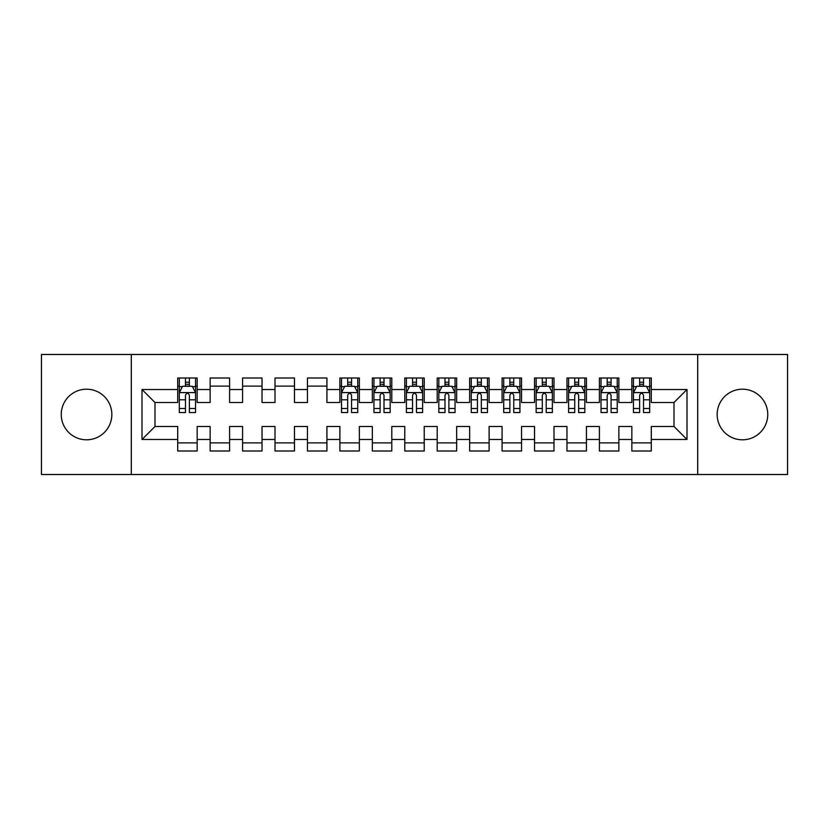<?xml version="1.0" encoding="UTF-8"?>
<svg xmlns="http://www.w3.org/2000/svg" width="829" height="829" viewBox="0 0 829 829"><rect width="100%" height="100%" fill="white"/><g stroke="black" fill="none" stroke-linecap="round" stroke-linejoin="round"><path stroke-width="1.24" d="M742.463 389.195A25.305 25.305 0 0 0 717.158 414.5A25.305 25.305 0 0 0 742.463 439.805A25.305 25.305 0 0 0 767.758 414.5A25.305 25.305 0 0 0 742.463 389.195M86.537 389.195A25.305 25.305 0 0 0 61.242 414.5A25.305 25.305 0 0 0 86.537 439.805A25.305 25.305 0 0 0 111.842 414.5A25.305 25.305 0 0 0 86.537 389.195M697.697 474.509L787.55 474.509L787.55 354.491L697.697 354.491L697.697 474.509L131.303 474.509L131.303 354.491L41.45 354.491L41.45 474.509L131.303 474.509M697.697 354.491L131.303 354.491M142.008 439.474L142.008 389.526L177.696 389.526L177.696 402.5L154.992 402.5L154.992 426.5L142.008 439.474L177.696 439.474L177.696 450.997L197.157 450.997L197.157 439.474L210.131 439.474L210.131 450.997L229.602 450.997L229.602 439.474L242.576 439.474L242.576 450.997L262.037 450.997L262.037 439.474L275.01 439.474L275.01 450.997L294.471 450.997L294.471 439.474L307.455 439.474L307.455 450.997L326.916 450.997L326.916 439.474L339.89 439.474L339.89 450.997L359.351 450.997L359.351 439.474L372.325 439.474L372.325 450.997L391.796 450.997L391.796 439.474L404.77 439.474L404.77 450.997L424.23 450.997L424.23 439.474L437.204 439.474L437.204 450.997L456.675 450.997L456.675 439.474L469.649 439.474L469.649 450.997L489.11 450.997L489.11 439.474L502.084 439.474L502.084 450.997L521.545 450.997L521.545 439.474L534.529 439.474L534.529 450.997L553.99 450.997L553.99 439.474L566.963 439.474L566.963 450.997L586.424 450.997L586.424 439.474L599.398 439.474L599.398 450.997L618.869 450.997L618.869 439.474L631.843 439.474L631.843 450.997L651.304 450.997L651.304 426.5L674.008 426.5L674.008 402.5L651.304 402.5L651.304 389.526L686.992 389.526L686.992 439.474L651.304 439.474M651.304 389.526L651.304 378.003L631.843 378.003L631.843 389.526L618.869 389.526L618.869 378.003L599.398 378.003L599.398 389.526L586.424 389.526L586.424 378.003L566.963 378.003L566.963 389.526L553.99 389.526L553.99 378.003L534.529 378.003L534.529 389.526L521.545 389.526L521.545 378.003L502.084 378.003L502.084 389.526L489.11 389.526L489.11 378.003L469.649 378.003L469.649 389.526L456.675 389.526L456.675 378.003L437.204 378.003L437.204 389.526L424.23 389.526L424.23 378.003L404.77 378.003L404.77 389.526L391.796 389.526L391.796 378.003L372.325 378.003L372.325 389.526L359.351 389.526L359.351 378.003L339.89 378.003L339.89 389.526L326.916 389.526L326.916 378.003L307.455 378.003L307.455 389.526L294.471 389.526L294.471 378.003L275.01 378.003L275.01 389.526L262.037 389.526L262.037 378.003L242.576 378.003L242.576 389.526L229.602 389.526L229.602 378.003L210.131 378.003L210.131 389.526L197.157 389.526L197.157 378.003L177.696 378.003L177.696 389.526M618.869 439.474L618.869 426.5L631.843 426.5L631.843 439.474M686.992 389.526L674.008 402.5M586.424 439.474L586.424 426.5L599.398 426.5L599.398 439.474M631.843 389.526L631.843 402.5L618.869 402.5L618.869 389.526M553.99 439.474L553.99 426.5L566.963 426.5L566.963 439.474M599.398 389.526L599.398 402.5L586.424 402.5L586.424 389.526M521.545 439.474L521.545 426.5L534.529 426.5L534.529 439.474M566.963 389.526L566.963 402.5L553.99 402.5L553.99 389.526M489.11 439.474L489.11 426.5L502.084 426.5L502.084 439.474M534.529 389.526L534.529 402.5L521.545 402.5L521.545 389.526M456.675 439.474L456.675 426.5L469.649 426.5L469.649 439.474M502.084 389.526L502.084 402.5L489.11 402.5L489.11 389.526M424.23 439.474L424.23 426.5L437.204 426.5L437.204 439.474M469.649 389.526L469.649 402.5L456.675 402.5L456.675 389.526M391.796 439.474L391.796 426.5L404.77 426.5L404.77 439.474M437.204 389.526L437.204 402.5L424.23 402.5L424.23 389.526M359.351 439.474L359.351 426.5L372.325 426.5L372.325 439.474M404.77 389.526L404.77 402.5L391.796 402.5L391.796 389.526M326.916 439.474L326.916 426.5L339.89 426.5L339.89 439.474M372.325 389.526L372.325 402.5L359.351 402.5L359.351 389.526M294.471 439.474L294.471 426.5L307.455 426.5L307.455 439.474M339.89 389.526L339.89 402.5L326.916 402.5L326.916 389.526M262.037 439.474L262.037 426.5L275.01 426.5L275.01 439.474M307.455 389.526L307.455 402.5L294.471 402.5L294.471 389.526M229.602 439.474L229.602 426.5L242.576 426.5L242.576 439.474M275.01 389.526L275.01 402.5L262.037 402.5L262.037 389.526M197.157 439.474L197.157 426.5L210.131 426.5L210.131 439.474M242.576 389.526L242.576 402.5L229.602 402.5L229.602 389.526M154.992 426.5L177.696 426.5L177.696 439.474M210.131 389.526L210.131 402.5L197.157 402.5L197.157 389.526M631.843 386.117L633.46 386.117M649.687 386.117L651.304 386.117M599.398 386.117L601.025 386.117M617.242 386.117L618.869 386.117M566.963 386.117L568.59 386.117M584.808 386.117L586.424 386.117M534.529 386.117L536.145 386.117M552.363 386.117L553.99 386.117M502.084 386.117L503.711 386.117M519.928 386.117L521.545 386.117M469.649 386.117L471.266 386.117M487.483 386.117L489.11 386.117M437.204 386.117L438.831 386.117M455.048 386.117L456.675 386.117M404.77 386.117L406.386 386.117M422.614 386.117L424.23 386.117M372.325 386.117L373.952 386.117M390.169 386.117L391.796 386.117M339.89 386.117L341.517 386.117M357.734 386.117L359.351 386.117M307.455 386.117L326.916 386.117M275.01 386.117L294.471 386.117M242.576 386.117L262.037 386.117M210.131 386.117L229.602 386.117M177.696 386.117L179.313 386.117M195.54 386.117L197.157 386.117M177.696 442.883L197.157 442.883M210.131 442.883L229.602 442.883M242.576 442.883L262.037 442.883M275.01 442.883L294.471 442.883M307.455 442.883L326.916 442.883M339.89 442.883L359.351 442.883M372.325 442.883L391.796 442.883M404.77 442.883L424.23 442.883M437.204 442.883L456.675 442.883M469.649 442.883L489.11 442.883M502.084 442.883L521.545 442.883M534.529 442.883L553.99 442.883M566.963 442.883L586.424 442.883M599.398 442.883L618.869 442.883M631.843 442.883L651.304 442.883M142.008 389.526L154.992 402.5M674.008 426.5L686.992 439.474M189.375 382.221L185.478 382.221M195.54 408.49L189.375 408.49L189.375 412.552L195.54 412.552L195.54 392.77L192.297 386.283L182.556 386.283L179.313 392.77L179.313 412.552L185.478 412.552L185.478 408.49L179.313 408.49M179.313 392.77L179.313 378.003M195.54 392.77L195.54 378.003M185.478 386.283L185.478 378.003M189.375 378.003L189.375 386.283M189.375 408.49L189.375 395.195C188.079 392.697 186.784 392.697 185.478 395.195L185.478 408.49M189.375 386.117L185.478 386.117M351.569 382.221L347.672 382.221M357.734 408.49L351.569 408.49L351.569 412.552L357.734 412.552L357.734 392.77L354.491 386.283L344.76 386.283L341.517 392.77L341.517 412.552L347.672 412.552L347.672 408.49L341.517 408.49M341.517 392.77L341.517 378.003M357.734 392.77L357.734 378.003M347.672 386.283L347.672 378.003M351.569 378.003L351.569 386.283M351.569 408.49L351.569 395.195C350.273 392.697 348.978 392.697 347.672 395.195L347.672 408.49M351.569 386.117L347.672 386.117M384.003 382.221L380.117 382.221M390.169 408.49L384.003 408.49L384.003 412.552L390.169 412.552L390.169 392.77L386.925 386.283L377.195 386.283L373.952 392.77L373.952 412.552L380.117 412.552L380.117 408.49L373.952 408.49M373.952 392.77L373.952 378.003M390.169 392.77L390.169 378.003M380.117 386.283L380.117 378.003M384.003 378.003L384.003 386.283M384.003 408.49L384.003 395.195C382.708 392.697 381.413 392.697 380.117 395.195L380.117 408.49M384.003 386.117L380.117 386.117M416.448 382.221L412.552 382.221M422.614 408.49L416.448 408.49L416.448 412.552L422.614 412.552L422.614 392.77L419.37 386.283L409.63 386.283L406.386 392.77L406.386 412.552L412.552 412.552L412.552 408.49L406.386 408.49M406.386 392.77L406.386 378.003M422.614 392.77L422.614 378.003M412.552 386.283L412.552 378.003M416.448 378.003L416.448 386.283M416.448 408.49L416.448 395.195C415.153 392.697 413.858 392.697 412.552 395.195L412.552 408.49M416.448 386.117L412.552 386.117M448.883 382.221L444.997 382.221M455.048 408.49L448.883 408.49L448.883 412.552L455.048 412.552L455.048 392.77L451.805 386.283L442.075 386.283L438.831 392.77L438.831 412.552L444.997 412.552L444.997 408.49L438.831 408.49M438.831 392.77L438.831 378.003M455.048 392.77L455.048 378.003M444.997 386.283L444.997 378.003M448.883 378.003L448.883 386.283M448.883 408.49L448.883 395.195C447.587 392.697 446.292 392.697 444.997 395.195L444.997 408.49M448.883 386.117L444.997 386.117M481.328 382.221L477.431 382.221M487.483 408.49L481.328 408.49L481.328 412.552L487.483 412.552L487.483 392.77L484.24 386.283L474.509 386.283L471.266 392.77L471.266 412.552L477.431 412.552L477.431 408.49L471.266 408.49M471.266 392.77L471.266 378.003M487.483 392.77L487.483 378.003M477.431 386.283L477.431 378.003M481.328 378.003L481.328 386.283M481.328 408.49L481.328 395.195C480.032 392.697 478.727 392.697 477.431 395.195L477.431 408.49M481.328 386.117L477.431 386.117M513.762 382.221L509.866 382.221M519.928 408.49L513.762 408.49L513.762 412.552L519.928 412.552L519.928 392.77L516.685 386.283L506.954 386.283L503.711 392.77L503.711 412.552L509.866 412.552L509.866 408.49L503.711 408.49M503.711 392.77L503.711 378.003M519.928 392.77L519.928 378.003M509.866 386.283L509.866 378.003M513.762 378.003L513.762 386.283M513.762 408.49L513.762 395.195C512.467 392.697 511.172 392.697 509.866 395.195L509.866 408.49M513.762 386.117L509.866 386.117M546.207 382.221L542.311 382.221M552.363 408.49L546.207 408.49L546.207 412.552L552.363 412.552L552.363 392.77L549.119 386.283L539.389 386.283L536.145 392.77L536.145 412.552L542.311 412.552L542.311 408.49L536.145 408.49M536.145 392.77L536.145 378.003M552.363 392.77L552.363 378.003M542.311 386.283L542.311 378.003M546.207 378.003L546.207 386.283M546.207 408.49L546.207 395.195C544.912 392.697 543.606 392.697 542.311 395.195L542.311 408.49M546.207 386.117L542.311 386.117M578.642 382.221L574.746 382.221M584.808 408.49L578.642 408.49L578.642 412.552L584.808 412.552L584.808 392.77L581.564 386.283L571.834 386.283L568.59 392.77L568.59 412.552L574.746 412.552L574.746 408.49L568.59 408.49M568.59 392.77L568.59 378.003M584.808 392.77L584.808 378.003M574.746 386.283L574.746 378.003M578.642 378.003L578.642 386.283M578.642 408.49L578.642 395.195C577.347 392.697 576.051 392.697 574.746 395.195L574.746 408.49M578.642 386.117L574.746 386.117M611.077 382.221L607.191 382.221M617.242 408.49L611.077 408.49L611.077 412.552L617.242 412.552L617.242 392.77L613.999 386.283L604.268 386.283L601.025 392.77L601.025 412.552L607.191 412.552L607.191 408.49L601.025 408.49M601.025 392.77L601.025 378.003M617.242 392.77L617.242 378.003M607.191 386.283L607.191 378.003M611.077 378.003L611.077 386.283M611.077 408.49L611.077 395.195C609.781 392.697 608.486 392.697 607.191 395.195L607.191 408.49M611.077 386.117L607.191 386.117M643.522 382.221L639.625 382.221M649.687 408.49L643.522 408.49L643.522 412.552L649.687 412.552L649.687 392.77L646.444 386.283L636.703 386.283L633.46 392.77L633.46 412.552L639.625 412.552L639.625 408.49L633.46 408.49M633.46 392.77L633.46 378.003M649.687 392.77L649.687 378.003M639.625 386.283L639.625 378.003M643.522 378.003L643.522 386.283M643.522 408.49L643.522 395.195C642.226 392.697 640.931 392.697 639.625 395.195L639.625 408.49M643.522 386.117L639.625 386.117M195.457 392.604L179.396 392.604M179.313 386.666L182.37 386.666M192.483 386.666L195.54 386.666M185.478 399.796L179.313 399.796M195.54 399.796L189.375 399.796M189.375 384.283L185.478 384.283M357.651 392.604L341.589 392.604M341.517 386.666L344.563 386.666M354.677 386.666L357.734 386.666M347.672 399.796L341.517 399.796M357.734 399.796L351.569 399.796M351.569 384.283L347.672 384.283M390.086 392.604L374.034 392.604M373.952 386.666L376.998 386.666M387.122 386.666L390.169 386.666M380.117 399.796L373.952 399.796M390.169 399.796L384.003 399.796M384.003 384.283L380.117 384.283M422.531 392.604L406.469 392.604M406.386 386.666L409.443 386.666M419.557 386.666L422.614 386.666M412.552 399.796L406.386 399.796M422.614 399.796L416.448 399.796M416.448 384.283L412.552 384.283M454.966 392.604L438.914 392.604M438.831 386.666L441.878 386.666M452.002 386.666L455.048 386.666M444.997 399.796L438.831 399.796M455.048 399.796L448.883 399.796M448.883 384.283L444.997 384.283M487.411 392.604L471.349 392.604M471.266 386.666L474.323 386.666M484.437 386.666L487.483 386.666M477.431 399.796L471.266 399.796M487.483 399.796L481.328 399.796M481.328 384.283L477.431 384.283M519.845 392.604L503.794 392.604M503.711 386.666L506.757 386.666M516.881 386.666L519.928 386.666M509.866 399.796L503.711 399.796M519.928 399.796L513.762 399.796M513.762 384.283L509.866 384.283M552.29 392.604L536.228 392.604M536.145 386.666L539.192 386.666M549.316 386.666L552.363 386.666M542.311 399.796L536.145 399.796M552.363 399.796L546.207 399.796M546.207 384.283L542.311 384.283M584.725 392.604L568.663 392.604M568.59 386.666L571.637 386.666M581.761 386.666L584.808 386.666M574.746 399.796L568.59 399.796M584.808 399.796L578.642 399.796M578.642 384.283L574.746 384.283M617.159 392.604L601.108 392.604M601.025 386.666L604.072 386.666M614.196 386.666L617.242 386.666M607.191 399.796L601.025 399.796M617.242 399.796L611.077 399.796M611.077 384.283L607.191 384.283M649.604 392.604L633.543 392.604M633.46 386.666L636.517 386.666M646.63 386.666L649.687 386.666M639.625 399.796L633.46 399.796M649.687 399.796L643.522 399.796M643.522 384.283L639.625 384.283"/></g></svg>

